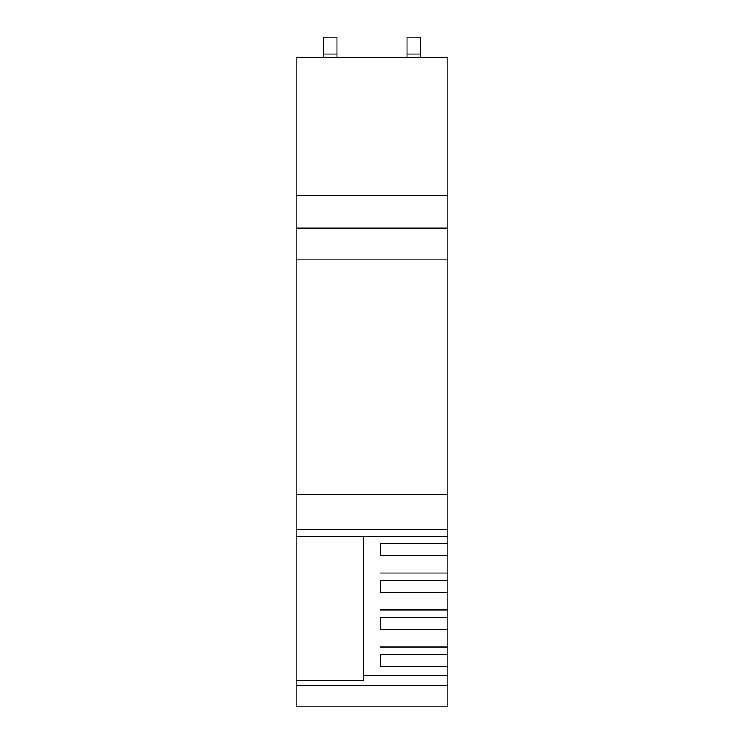 <?xml version="1.0" encoding="UTF-8"?>
<svg xmlns="http://www.w3.org/2000/svg" width="744" height="744" viewBox="0 0 744 744"><rect width="100%" height="100%" fill="white"/><g stroke="black" fill="none" stroke-linecap="round" stroke-linejoin="round"><path stroke-width="1.12" d="M447.897 195.486L447.897 57.437L296.103 57.437L296.103 259.842L447.897 259.842L447.897 195.486L296.103 195.486M296.103 685.336L296.103 706.8L447.897 706.8L447.897 685.336L296.103 685.336L296.103 536.257L447.897 536.257L447.897 259.842M447.897 536.257L447.897 675.794L363.565 675.794M447.897 685.336L447.897 675.794M296.103 259.842L296.103 494.286L447.897 494.286M296.103 494.286L296.103 529.7L447.897 529.7M296.103 536.257L296.103 529.7M447.897 543.408L380.435 543.408L380.435 555.508L447.897 555.508M447.897 580.376L380.435 580.376L380.435 592.475L447.897 592.475M447.897 617.353L380.435 617.353L380.435 629.452L447.897 629.452M447.897 654.32L380.435 654.32L380.435 666.419L447.897 666.419M363.565 536.257L363.565 680.565L296.103 680.565M447.897 647.001L380.435 647.001M447.897 610.024L380.435 610.024M447.897 573.057L380.435 573.057M420.49 37.2L406.996 37.2L420.49 37.2L420.49 57.437M323.51 57.437L323.51 37.2L337.004 37.2L337.004 57.437M406.996 37.2L406.996 57.437M296.103 228.073L447.897 228.073M323.51 54.07L337.004 54.07M420.49 54.07L406.996 54.07"/></g></svg>
